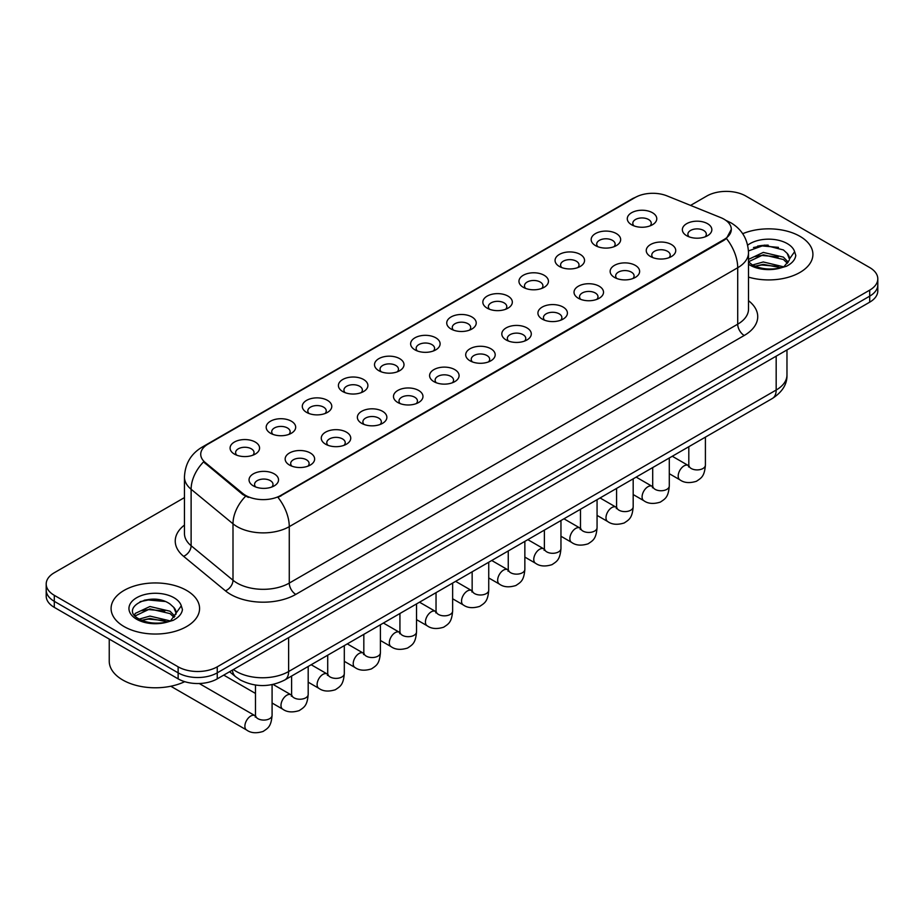 <?xml version="1.0" encoding="UTF-8"?>
<svg xmlns="http://www.w3.org/2000/svg" width="924" height="924" viewBox="0 0 924 924"><rect width="100%" height="100%" fill="white"/><g stroke="black" fill="none" stroke-linecap="round" stroke-linejoin="round"><path stroke-width="1.39" d="M595.483 245.611L595.483 245.611A14.749 8.512 180 0 1 595.483 233.576A14.749 8.512 180 0 1 616.343 233.576A14.749 8.512 180 0 1 616.343 245.611A14.749 8.512 180 0 1 595.483 245.611M613.929 246.743A9.217 5.325 0 0 0 615.13 244.109A9.217 5.325 0 0 0 612.439 240.344A9.217 5.325 0 0 0 602.39 239.189A9.217 5.325 0 0 0 596.696 244.109A9.217 5.325 0 0 0 597.909 246.743M559.378 266.459L559.378 266.459A14.749 8.512 180 0 1 559.378 254.423A14.749 8.512 180 0 1 580.237 254.423A14.749 8.512 180 0 1 580.237 266.459A14.749 8.512 180 0 1 559.378 266.459M577.812 267.59A9.217 5.325 0 0 0 579.025 264.957A9.217 5.325 0 0 0 576.322 261.192A9.217 5.325 0 0 0 566.285 260.037A9.217 5.325 0 0 0 560.591 264.957A9.217 5.325 0 0 0 561.804 267.59M523.273 287.306L523.273 287.306A14.749 8.512 180 0 1 523.273 275.271A14.749 8.512 180 0 1 544.132 275.271A14.749 8.512 180 0 1 544.132 287.306A14.749 8.512 180 0 1 523.273 287.306M541.707 288.438A9.217 5.325 0 0 0 542.919 285.805A9.217 5.325 0 0 0 540.217 282.039A9.217 5.325 0 0 0 530.168 280.884A9.217 5.325 0 0 0 524.486 285.805A9.217 5.325 0 0 0 525.687 288.438M487.156 308.154L487.156 308.154A14.749 8.512 180 0 1 487.156 296.119A14.749 8.512 180 0 1 508.015 296.119A14.749 8.512 180 0 1 508.015 308.154A14.749 8.512 180 0 1 487.156 308.154M505.601 309.286A9.217 5.325 0 0 0 506.802 306.653A9.217 5.325 0 0 0 504.111 302.887A9.217 5.325 0 0 0 494.063 301.732A9.217 5.325 0 0 0 488.369 306.653A9.217 5.325 0 0 0 489.581 309.286M451.051 329.002L451.051 329.002A14.749 8.512 180 0 1 451.051 316.967A14.749 8.512 180 0 1 471.91 316.967A14.749 8.512 180 0 1 471.91 329.002A14.749 8.512 180 0 1 451.051 329.002M469.484 330.134A9.217 5.325 0 0 0 470.697 327.5A9.217 5.325 0 0 0 467.994 323.735A9.217 5.325 0 0 0 457.946 322.58A9.217 5.325 0 0 0 452.263 327.5A9.217 5.325 0 0 0 453.465 330.134M414.945 349.849L414.945 349.849A14.749 8.512 180 0 1 414.945 337.814A14.749 8.512 180 0 1 435.793 337.814A14.749 8.512 180 0 1 435.793 349.849A14.749 8.512 180 0 1 414.945 349.849M433.379 350.981A9.217 5.325 0 0 0 434.592 348.348A9.217 5.325 0 0 0 431.889 344.583A9.217 5.325 0 0 0 421.841 343.428A9.217 5.325 0 0 0 416.147 348.348A9.217 5.325 0 0 0 417.359 350.981M378.828 370.697L378.828 370.697A14.749 8.512 180 0 1 378.828 358.662A14.749 8.512 180 0 1 399.688 358.662A14.749 8.512 180 0 1 399.688 370.697A14.749 8.512 180 0 1 378.828 370.697M397.274 371.829A9.217 5.325 0 0 0 398.475 369.196A9.217 5.325 0 0 0 395.772 365.43A9.217 5.325 0 0 0 385.735 364.275A9.217 5.325 0 0 0 380.041 369.196A9.217 5.325 0 0 0 381.254 371.829M342.723 391.545L342.723 391.545A14.749 8.512 180 0 1 342.723 379.51A14.749 8.512 180 0 1 363.582 379.51A14.749 8.512 180 0 1 363.582 391.545A14.749 8.512 180 0 1 342.723 391.545M361.157 392.677A9.217 5.325 0 0 0 362.37 390.043A9.217 5.325 0 0 0 359.667 386.278A9.217 5.325 0 0 0 349.618 385.123A9.217 5.325 0 0 0 343.936 390.043A9.217 5.325 0 0 0 345.137 392.677M306.606 412.393L306.606 412.393A14.749 8.512 180 0 1 306.606 400.358A14.749 8.512 180 0 1 327.466 400.358A14.749 8.512 180 0 1 327.466 412.393A14.749 8.512 180 0 1 306.606 412.393M325.052 413.525A9.217 5.325 0 0 0 326.253 410.891A9.217 5.325 0 0 0 323.562 407.126A9.217 5.325 0 0 0 313.513 405.971A9.217 5.325 0 0 0 307.819 410.891A9.217 5.325 0 0 0 309.032 413.525M270.501 433.241L270.501 433.241A14.749 8.512 180 0 1 270.501 421.205A14.749 8.512 180 0 1 291.36 421.205A14.749 8.512 180 0 1 291.36 433.241A14.749 8.512 180 0 1 270.501 433.241M288.935 434.372A9.217 5.325 0 0 0 290.148 431.739A9.217 5.325 0 0 0 287.445 427.974A9.217 5.325 0 0 0 277.408 426.819A9.217 5.325 0 0 0 271.714 431.739A9.217 5.325 0 0 0 272.915 434.372M234.396 454.088L234.396 454.088A14.749 8.512 180 0 1 234.396 442.053A14.749 8.512 180 0 1 255.255 442.053A14.749 8.512 180 0 1 255.255 454.088A14.749 8.512 180 0 1 234.396 454.088M252.83 455.22A9.217 5.325 0 0 0 254.042 452.587A9.217 5.325 0 0 0 251.34 448.821A9.217 5.325 0 0 0 241.291 447.666A9.217 5.325 0 0 0 235.597 452.587A9.217 5.325 0 0 0 236.81 455.22M631.6 224.763L631.6 224.763A14.749 8.512 180 0 1 631.6 212.728A14.749 8.512 180 0 1 652.459 212.728A14.749 8.512 180 0 1 652.459 224.763A14.749 8.512 180 0 1 631.6 224.763M650.034 225.895A9.217 5.325 0 0 0 651.247 223.262A9.217 5.325 0 0 0 648.544 219.496A9.217 5.325 0 0 0 638.496 218.341A9.217 5.325 0 0 0 632.813 223.262A9.217 5.325 0 0 0 634.014 225.895M650.565 256.56L650.565 256.56A14.749 8.512 180 0 1 650.565 244.525A14.749 8.512 180 0 1 671.425 244.525A14.749 8.512 180 0 1 671.425 256.56A14.749 8.512 180 0 1 650.565 256.56M668.999 257.692A9.217 5.325 0 0 0 670.212 255.059A9.217 5.325 0 0 0 667.509 251.293A9.217 5.325 0 0 0 657.472 250.138A9.217 5.325 0 0 0 651.778 255.059A9.217 5.325 0 0 0 652.979 257.692M614.46 277.408L614.46 277.408A14.749 8.512 180 0 1 614.46 265.373A14.749 8.512 180 0 1 635.308 265.373A14.749 8.512 180 0 1 635.319 277.408A14.749 8.512 180 0 1 614.46 277.408M632.894 278.54A9.217 5.325 0 0 0 634.107 275.906A9.217 5.325 0 0 0 631.404 272.141A9.217 5.325 0 0 0 621.355 270.986A9.217 5.325 0 0 0 615.661 275.906A9.217 5.325 0 0 0 616.874 278.54M578.343 298.256L578.343 298.256A14.749 8.512 180 0 1 578.343 286.221A14.749 8.512 180 0 1 599.202 286.221A14.749 8.512 180 0 1 599.202 298.256A14.749 8.512 180 0 1 578.343 298.256M596.789 299.388A9.217 5.325 0 0 0 597.99 296.754A9.217 5.325 0 0 0 595.299 292.989A9.217 5.325 0 0 0 585.25 291.834A9.217 5.325 0 0 0 579.556 296.754A9.217 5.325 0 0 0 580.769 299.388M542.238 319.103L542.238 319.103A14.749 8.512 180 0 1 542.238 307.068A14.749 8.512 180 0 1 563.097 307.068A14.749 8.512 180 0 1 563.097 319.103A14.749 8.512 180 0 1 542.238 319.103M560.672 320.235A9.217 5.325 0 0 0 561.884 317.602A9.217 5.325 0 0 0 559.182 313.837A9.217 5.325 0 0 0 549.133 312.682A9.217 5.325 0 0 0 543.451 317.602A9.217 5.325 0 0 0 544.652 320.235M506.133 339.951A14.749 8.512 180 0 1 506.121 339.951A14.749 8.512 180 0 1 506.133 327.916A14.749 8.512 180 0 1 526.98 327.916A14.749 8.512 180 0 1 526.98 339.951A14.749 8.512 180 0 1 506.133 339.951M524.566 341.083A9.217 5.325 0 0 0 525.779 338.45A9.217 5.325 0 0 0 523.076 334.684A9.217 5.325 0 0 0 513.028 333.529A9.217 5.325 0 0 0 507.334 338.45A9.217 5.325 0 0 0 508.547 341.083M470.016 360.799L470.016 360.799A14.749 8.512 180 0 1 470.016 348.764A14.749 8.512 180 0 1 490.875 348.764A14.749 8.512 180 0 1 490.875 360.799A14.749 8.512 180 0 1 470.016 360.799M488.461 361.931A9.217 5.325 0 0 0 489.662 359.297A9.217 5.325 0 0 0 486.96 355.532A9.217 5.325 0 0 0 476.923 354.377A9.217 5.325 0 0 0 471.228 359.297A9.217 5.325 0 0 0 472.441 361.931M433.91 381.647L433.91 381.647A14.749 8.512 180 0 1 433.91 369.612A14.749 8.512 180 0 1 454.77 369.612A14.749 8.512 180 0 1 454.77 381.647A14.749 8.512 180 0 1 433.91 381.647M452.344 382.779A9.217 5.325 0 0 0 453.557 380.145A9.217 5.325 0 0 0 450.854 376.38A9.217 5.325 0 0 0 440.806 375.225A9.217 5.325 0 0 0 435.123 380.145A9.217 5.325 0 0 0 436.324 382.779M397.794 402.494L397.794 402.494A14.749 8.512 180 0 1 397.794 390.459A14.749 8.512 180 0 1 418.653 390.459A14.749 8.512 180 0 1 418.653 402.494A14.749 8.512 180 0 1 397.794 402.494M416.239 403.626A9.217 5.325 0 0 0 417.44 400.993A9.217 5.325 0 0 0 414.749 397.228A9.217 5.325 0 0 0 404.7 396.073A9.217 5.325 0 0 0 399.006 400.993A9.217 5.325 0 0 0 400.219 403.626M361.688 423.342L361.688 423.342A14.749 8.512 180 0 1 361.688 411.307A14.749 8.512 180 0 1 382.548 411.307A14.749 8.512 180 0 1 382.548 423.342A14.749 8.512 180 0 1 361.688 423.342M380.122 424.474A9.217 5.325 0 0 0 381.335 421.841A9.217 5.325 0 0 0 378.632 418.075A9.217 5.325 0 0 0 368.584 416.92A9.217 5.325 0 0 0 362.901 421.841A9.217 5.325 0 0 0 364.102 424.474M325.583 444.19L325.583 444.19A14.749 8.512 180 0 1 325.583 432.155A14.749 8.512 180 0 1 346.431 432.155A14.749 8.512 180 0 1 346.431 444.19A14.749 8.512 180 0 1 325.583 444.19M344.017 445.322A9.217 5.325 0 0 0 345.229 442.688A9.217 5.325 0 0 0 342.527 438.923A9.217 5.325 0 0 0 332.478 437.768A9.217 5.325 0 0 0 326.784 442.688A9.217 5.325 0 0 0 327.997 445.322M289.466 465.038L289.466 465.038A14.749 8.512 180 0 1 289.466 453.003A14.749 8.512 180 0 1 310.325 453.003A14.749 8.512 180 0 1 310.325 465.038A14.749 8.512 180 0 1 289.466 465.038M307.911 466.17A9.217 5.325 0 0 0 309.113 463.536A9.217 5.325 0 0 0 306.41 459.771A9.217 5.325 0 0 0 296.373 458.616A9.217 5.325 0 0 0 290.679 463.536A9.217 5.325 0 0 0 291.892 466.17M253.361 485.885L253.361 485.885A14.749 8.512 180 0 1 253.361 473.85A14.749 8.512 180 0 1 274.22 473.85A14.749 8.512 180 0 1 274.22 485.885A14.749 8.512 180 0 1 253.361 485.885M271.795 487.017A9.217 5.325 0 0 0 273.007 484.384A9.217 5.325 0 0 0 270.305 480.619A9.217 5.325 0 0 0 260.256 479.464A9.217 5.325 0 0 0 254.574 484.384A9.217 5.325 0 0 0 255.775 487.017M686.671 235.712L686.671 235.712A14.749 8.512 180 0 1 686.671 223.677A14.749 8.512 180 0 1 707.53 223.677A14.749 8.512 180 0 1 707.53 235.712A14.749 8.512 180 0 1 686.671 235.712M705.116 236.844A9.217 5.325 0 0 0 706.317 234.211A9.217 5.325 0 0 0 703.626 230.446A9.217 5.325 0 0 0 693.577 229.291A9.217 5.325 0 0 0 687.883 234.211A9.217 5.325 0 0 0 689.096 236.844M720.697 217.59A24.89 14.368 180 0 1 724.023 219.196A24.89 14.368 180 0 1 731.311 229.36A24.89 14.368 180 0 1 724.023 239.524L280.804 495.414A24.89 14.368 180 0 1 242.816 493.497L205.232 462.508A24.89 14.368 180 0 1 200.727 454.262A24.89 14.368 180 0 1 208.027 444.109L635.158 197.505A24.89 14.368 180 0 1 667.024 195.888L720.697 217.59M799.953 236.325A44.248 25.549 0 0 0 742.7 233.703A44.248 25.549 0 0 1 799.953 236.325A44.248 25.549 0 0 1 812.912 254.389A44.248 25.549 0 0 0 799.953 236.325M186.613 590.436A44.248 25.549 0 0 0 138.392 584.892A44.248 25.549 0 0 0 111.088 608.5A44.248 25.549 0 0 0 124.047 626.553A44.248 25.549 0 0 0 172.257 632.097A44.248 25.549 0 0 0 199.572 608.5A44.248 25.549 0 0 0 186.613 590.436A44.248 25.549 0 0 0 138.392 584.892A44.248 25.549 0 0 0 111.088 608.5A44.248 25.549 0 0 0 124.047 626.553A44.248 25.549 0 0 0 172.257 632.097A44.248 25.549 0 0 0 199.572 608.5A44.248 25.549 0 0 0 186.613 590.436M731.311 229.36L726.437 238.507L724.023 240.263L277.997 497.412A32.259 18.63 60 0 1 289.27 526.645A36.868 21.287 180 0 1 237.133 526.645A36.868 21.287 180 0 1 232.998 523.804L191.118 489.27A36.868 21.287 180 0 1 184.453 477.061L184.453 533.518A36.868 21.287 0 0 0 191.118 545.726L232.998 580.249A36.868 21.287 0 0 0 237.133 583.09A36.868 21.287 0 0 0 289.27 583.09L737.71 324.185A36.868 21.287 0 0 0 748.509 309.136L748.509 252.691A36.868 21.287 180 0 1 737.71 267.741A32.259 18.63 -120 0 0 726.437 238.507M184.453 497.597L54.297 572.741A27.651 15.962 0 0 0 46.2 584.037L46.2 596.072A27.651 15.962 0 0 0 54.297 607.368L178.136 678.863L178.136 672.845A27.651 15.962 0 0 0 217.244 672.845L869.703 296.154A27.651 15.962 0 0 0 877.8 284.869A27.651 15.962 0 0 1 869.703 296.154L217.244 672.845A27.651 15.962 0 0 1 178.136 672.845L54.297 601.339L178.136 672.845L178.136 666.828A27.651 15.962 0 0 0 217.244 666.828L869.703 290.136A27.651 15.962 0 0 0 877.8 278.84A27.651 15.962 0 0 0 869.703 267.556L745.864 196.061A27.651 15.962 0 0 0 706.756 196.061L690.563 205.405M46.2 590.055A27.651 15.962 0 0 0 54.297 601.339A27.651 15.962 0 0 1 46.2 590.055M248.406 497.412L242.816 494.583L203.557 461.896A32.259 21.575 129.5 0 0 191.118 489.27L191.118 545.726A9.217 6.168 -50.5 0 1 183.576 556.306A46.084 26.611 180 0 1 184.453 525.075M748.509 277.119A44.248 25.549 0 0 0 812.912 254.389A44.248 25.549 0 0 1 748.509 277.119M46.2 584.037A27.651 15.962 0 0 0 54.297 595.322L178.136 666.828M154.828 599.249A36.868 21.287 0 0 0 144.202 600.242M768.167 245.137A36.868 21.287 0 0 0 757.541 246.131M178.136 678.863A27.651 15.962 0 0 0 217.244 678.863L869.703 302.171A27.651 15.962 0 0 0 877.8 290.887L877.8 278.84M748.509 261.827L751.974 264.622C760.036 269 769.565 270.108 780.561 267.972L786.416 266.262C792.041 263.375 795.171 259.771 795.783 255.451L794.628 251.709L789.512 258.905A20.836 12.035 0 0 0 787.156 253.349L783.425 249.942L764.448 245.114L748.463 250.935M789.2 260.325L784.106 266.47M752.586 264.98L763.282 261.966L783.621 266.817M778.251 266.424L761.642 265.003L755.047 266.193L763.282 264.356L781.311 267.81M748.509 259.378L763.282 252.402L783.402 257.115L788.253 262.15M748.509 261.769L763.282 254.793L783.402 259.505L787.444 263.282M787.156 253.349L789.5 259.182M753.476 247.54L761.642 245.888L778.458 247.366M755.012 256.641L761.642 255.44L778.251 256.86M109.24 639.085L109.24 661.18A46.084 26.611 0 0 0 122.742 679.995A46.084 26.611 0 0 0 184.719 681.669M175.86 614.448L176.161 613.005A20.836 12.035 0 0 0 173.816 607.449L170.085 604.053C150.878 590.459 118.873 608.2 138.623 618.734C146.697 623.111 156.225 624.22 167.221 622.083L173.077 620.374C178.702 617.486 181.82 613.883 182.444 609.563L181.289 605.821L170.767 620.582M139.247 619.092L149.931 616.077L170.282 620.928M164.899 620.535L148.29 619.115L141.695 620.304L149.931 618.456L167.972 621.921M134.569 615.234L135.204 613.432L149.931 606.514L170.062 611.226L174.902 616.262M135.147 615.915L149.931 608.904L170.062 613.605L174.105 617.394M173.816 607.449L176.149 613.293M140.125 601.651L148.29 599.988L165.107 601.478M141.672 610.752L148.29 609.551L164.899 610.972M280.804 495.414L280.804 496.153M242.816 493.497L242.816 494.583M205.232 462.508L205.232 463.594M724.023 239.524L724.023 240.263M295.796 594.386A9.217 5.325 60 0 1 289.27 583.09L289.27 526.645L737.71 267.741L737.71 324.185A9.217 5.325 60 0 0 744.224 335.481L295.796 594.386A46.084 26.611 180 0 1 230.607 594.386A46.084 26.611 180 0 1 225.444 590.829L183.576 556.306M748.509 252.691C747.886 239.432 742.064 229.487 731.034 222.869L726.38 220.605A32.259 15.107 112 0 0 725.941 220.443M205.278 445.992A32.259 18.63 -120 0 0 201.94 447.239C190.91 453.869 185.077 463.802 184.453 477.061M201.94 447.239L632.443 198.695A32.259 18.63 60 0 1 634.892 197.655M245.565 496.292A32.259 21.575 129.5 0 0 232.998 523.804L232.998 580.249A9.217 6.168 -50.5 0 1 225.444 590.829M748.509 300.693A46.084 26.611 180 0 1 744.224 335.481M217.244 666.828L217.244 678.863M869.703 290.136L869.703 302.171M54.297 595.322L54.297 607.368M233.425 669.53A36.868 21.287 0 0 0 236.475 671.529A36.868 21.287 0 0 0 288.623 671.529L776.172 390.043A36.868 21.287 0 0 0 786.971 374.994C787.236 384.141 782.362 391.972 772.349 398.487L284.8 679.972A18.434 10.649 60 0 0 288.623 671.529L288.623 637.664M776.172 356.179L776.172 390.043A18.434 10.649 60 0 1 772.349 398.487M232.421 670.108A18.434 12.335 129.5 0 0 235.724 676.807L229.579 671.748M705.405 437.133L705.405 465.118A8.293 4.793 180 0 1 702.587 468.711A8.293 4.793 180 0 1 691.233 468.503A8.293 4.793 180 0 1 688.807 465.118L688.542 466.909L689.281 466.297M705.405 465.118C704.458 476.819 701.085 478.066 696.453 481.265C689.593 483.391 684.083 482.906 679.925 479.833A8.293 4.793 -60 0 1 678.643 473.18A8.293 4.793 -60 0 1 684.072 465.869A8.293 4.793 -60 0 1 684.441 465.673A8.293 4.793 -60 0 1 688.218 465.465L688.784 465.765M669.288 457.981L669.288 485.966A8.293 4.793 180 0 1 666.481 489.558A8.293 4.793 180 0 1 655.128 489.35A8.293 4.793 180 0 1 652.702 485.966L652.436 487.757L653.176 487.144M669.288 485.966C668.352 497.666 664.98 498.914 660.337 502.113C653.487 504.238 647.978 503.753 643.809 500.681A8.293 4.793 -60 0 1 642.538 494.028A8.293 4.793 -60 0 1 647.955 486.717A8.293 4.793 -60 0 1 648.325 486.521A8.293 4.793 -60 0 1 652.101 486.313L652.679 486.613M633.183 478.828L633.183 506.814A8.293 4.793 180 0 1 630.376 510.406A8.293 4.793 180 0 1 619.022 510.198A8.293 4.793 180 0 1 616.585 506.814L616.32 508.604L617.059 507.992M633.183 506.814C632.235 518.514 628.863 519.762 624.231 522.961C617.382 525.086 611.873 524.601 607.703 521.529A8.293 4.793 -60 0 1 606.433 514.876A8.293 4.793 -60 0 1 611.85 507.565A8.293 4.793 -60 0 1 612.219 507.368A8.293 4.793 -60 0 1 615.996 507.161L616.562 507.461M597.066 499.676L597.066 527.662A8.293 4.793 180 0 1 594.259 531.254A8.293 4.793 180 0 1 582.905 531.046A8.293 4.793 180 0 1 580.48 527.662L580.214 529.452L580.953 528.84M597.066 527.662C596.13 539.362 592.758 540.609 588.126 543.809C581.265 545.934 575.756 545.449 571.586 542.376A8.293 4.793 -60 0 1 570.316 535.724A8.293 4.793 -60 0 1 575.744 528.413A8.293 4.793 -60 0 1 576.102 528.216A8.293 4.793 -60 0 1 579.891 528.008L580.457 528.309M560.96 520.524L560.96 548.51A8.293 4.793 180 0 1 558.154 552.102A8.293 4.793 180 0 1 546.8 551.894A8.293 4.793 180 0 1 544.375 548.51L544.097 550.3L544.848 549.688M560.96 548.51C560.013 560.21 556.641 561.457 552.009 564.656C545.16 566.782 539.651 566.297 535.481 563.224A8.293 4.793 -60 0 1 534.211 556.571A8.293 4.793 -60 0 1 539.628 549.26A8.293 4.793 -60 0 1 539.997 549.064A8.293 4.793 -60 0 1 543.774 548.856L544.34 549.156M794.628 251.709A26.369 15.223 0 0 0 787.317 243.624A26.369 15.223 0 0 0 747.666 245.183M748.509 264.195A26.369 15.223 0 0 0 750.022 265.153A26.369 15.223 0 0 0 780.561 267.972M181.289 605.821A26.369 15.223 0 0 0 173.978 597.724A26.369 15.223 0 0 0 136.683 597.724A26.369 15.223 0 0 0 136.683 619.265A26.369 15.223 0 0 0 167.221 622.083M524.855 541.372L524.855 569.357A8.293 4.793 180 0 1 522.037 572.949A8.293 4.793 180 0 1 510.695 572.741A8.293 4.793 180 0 1 508.258 569.357L507.992 571.148L508.731 570.535M524.855 569.357C523.908 581.057 520.535 582.305 515.904 585.504C509.055 587.618 503.534 587.144 499.376 584.072A8.293 4.793 -60 0 1 498.105 577.419A8.293 4.793 -60 0 1 503.522 570.108A8.293 4.793 -60 0 1 503.892 569.912A8.293 4.793 -60 0 1 507.669 569.704L508.235 570.004M488.738 562.219L488.738 590.205A8.293 4.793 180 0 1 485.932 593.797A8.293 4.793 180 0 1 474.578 593.589A8.293 4.793 180 0 1 472.152 590.205L471.887 591.995L472.626 591.383M488.738 590.205C487.803 601.905 484.43 603.153 479.787 606.352C472.938 608.466 467.428 607.992 463.259 604.92A8.293 4.793 -60 0 1 461.988 598.267A8.293 4.793 -60 0 1 467.405 590.956A8.293 4.793 -60 0 1 467.775 590.759A8.293 4.793 -60 0 1 471.563 590.552L472.129 590.852M452.633 583.067L452.633 611.053A8.293 4.793 180 0 1 449.826 614.645A8.293 4.793 180 0 1 438.473 614.437A8.293 4.793 180 0 1 436.036 611.053L435.77 612.843L436.521 612.231M452.633 611.053C451.686 622.753 448.313 624 443.682 627.2C436.833 629.313 431.323 628.84 427.154 625.767A8.293 4.793 -60 0 1 425.883 619.115A8.293 4.793 -60 0 1 431.3 611.804A8.293 4.793 -60 0 1 431.67 611.607A8.293 4.793 -60 0 1 435.447 611.399L436.012 611.7M416.528 603.915L416.528 631.901A8.293 4.793 180 0 1 413.709 635.493A8.293 4.793 180 0 1 402.356 635.285A8.293 4.793 180 0 1 399.93 631.901L399.665 633.691L400.404 633.079M416.528 631.901C415.581 643.601 412.208 644.848 407.576 648.047C400.716 650.161 395.206 649.688 391.037 646.615A8.293 4.793 -60 0 1 389.766 639.962A8.293 4.793 -60 0 1 395.195 632.651A8.293 4.793 -60 0 1 395.564 632.455A8.293 4.793 -60 0 1 399.341 632.247L399.907 632.547M380.411 624.763L380.411 652.748A8.293 4.793 180 0 1 377.604 656.34A8.293 4.793 180 0 1 366.251 656.132A8.293 4.793 180 0 1 363.825 652.748L363.559 654.539L364.299 653.926M380.411 652.748C379.475 664.448 376.103 665.696 371.46 668.895C364.61 671.009 359.101 670.535 354.932 667.463A8.293 4.793 -60 0 1 353.661 660.81A8.293 4.793 -60 0 1 359.078 653.499A8.293 4.793 -60 0 1 359.448 653.303A8.293 4.793 -60 0 1 363.224 653.095L363.79 653.395M344.306 645.61L344.306 673.596A8.293 4.793 180 0 1 341.499 677.188A8.293 4.793 180 0 1 330.145 676.98A8.293 4.793 180 0 1 327.708 673.596L327.442 675.386L328.182 674.774M344.306 673.596C343.358 685.296 339.986 686.544 335.354 689.743C328.505 691.857 322.996 691.383 318.826 688.311A8.293 4.793 -60 0 1 317.556 681.658A8.293 4.793 -60 0 1 322.973 674.347A8.293 4.793 -60 0 1 323.342 674.15A8.293 4.793 -60 0 1 327.119 673.942L327.685 674.243M308.189 666.458L308.189 694.444A8.293 4.793 180 0 1 305.382 698.036A8.293 4.793 180 0 1 294.028 697.828A8.293 4.793 180 0 1 291.603 694.444L291.337 696.234L292.076 695.622M308.189 694.444C307.253 706.144 303.881 707.391 299.249 710.591C292.388 712.704 286.879 712.231 282.709 709.158A8.293 4.793 -60 0 1 281.439 702.506A8.293 4.793 -60 0 1 286.856 695.194A8.293 4.793 -60 0 1 287.225 694.998A8.293 4.793 -60 0 1 291.014 694.79L291.58 695.091M272.083 684.638L272.083 715.291A8.293 4.793 180 0 1 269.277 718.884A8.293 4.793 180 0 1 257.923 718.676A8.293 4.793 180 0 1 255.486 715.291L255.22 717.082L255.971 716.47M272.083 715.291C271.136 726.992 267.764 728.239 263.132 731.438C256.283 733.552 250.774 733.079 246.604 730.006A8.293 4.793 -60 0 1 245.334 723.353A8.293 4.793 -60 0 1 250.75 716.042A8.293 4.793 -60 0 1 251.12 715.846A8.293 4.793 -60 0 1 254.897 715.638L255.463 715.938M632.443 198.695L638.357 195.934M284.8 679.972C269.97 687.421 255.128 687.421 240.298 679.972L235.724 676.807M786.971 374.994L786.971 349.942M679.925 479.833L669.288 473.7M688.807 446.719L688.807 465.118M688.218 465.465L672.279 456.26M643.809 500.681L633.183 494.548M652.702 467.567L652.702 485.966M652.101 486.313L636.162 477.107M607.703 521.529L597.066 515.396M616.585 488.415L616.585 506.814M615.996 507.161L600.057 497.955M571.586 542.376L560.96 536.243M580.48 509.263L580.48 527.662M579.891 528.008L563.952 518.803M535.481 563.224L524.855 557.091M544.375 530.11L544.375 548.51M543.774 548.856L527.835 539.651M499.376 584.072L488.738 577.939M508.258 550.958L508.258 569.357M507.669 569.704L491.73 560.498M463.259 604.92L452.633 598.787M472.152 571.806L472.152 590.205M471.563 590.552L455.624 581.346M427.154 625.767L416.528 619.634M436.036 592.654L436.036 611.053M435.447 611.399L419.508 602.194M391.037 646.615L380.411 640.482M399.93 613.501L399.93 631.901M399.341 632.247L383.402 623.042M354.932 667.463L344.306 661.33M363.825 634.349L363.825 652.748M363.224 653.095L347.285 643.889M318.826 688.311L308.189 682.178M327.708 655.197L327.708 673.596M327.119 673.942L311.18 664.737M282.709 709.158L272.083 703.025M255.486 693.439L223.747 675.109M291.603 676.045L291.603 694.444M291.014 694.79L273.065 684.43M246.604 730.006L170.801 686.243M255.486 685.054L255.486 715.291M254.897 715.638L199.261 683.517"/></g></svg>
